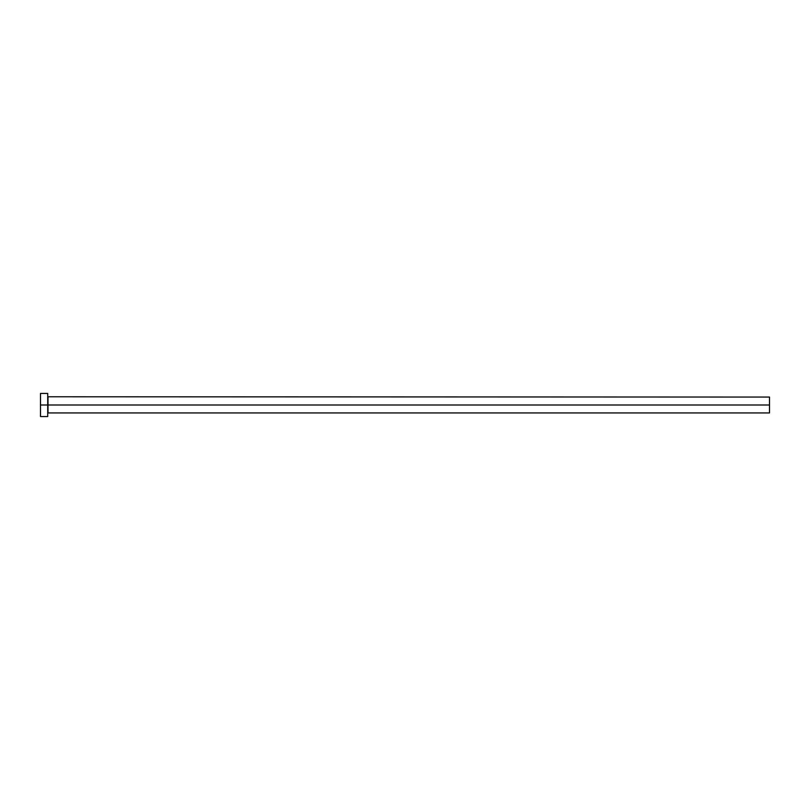 <?xml version="1.0" encoding="UTF-8"?>
<svg xmlns="http://www.w3.org/2000/svg" width="810" height="810" viewBox="0 0 810 810"><rect width="100%" height="100%" fill="white"/><g stroke="black" fill="none" stroke-linecap="round" stroke-linejoin="round"><path stroke-width="0.61" stroke-dasharray="4.05 3.04" d="M47.719 405L47.719 416.553L47.719 405L40.5 405L47.719 405L47.719 393.447L47.719 405M48.003 405L48.003 397.062L48.003 405L769.5 405L769.5 412.938L769.5 405L48.003 405L48.003 412.938L48.003 405M40.5 416.553L40.5 393.447L40.5 416.553M769.5 397.062L769.5 405L769.5 397.062"/><path stroke-width="1.21" d="M40.5 416.553L40.5 393.447L40.5 405L769.5 405L769.5 412.938L769.5 405L48.003 405L48.003 397.062L48.003 405L40.5 405L40.5 416.553L47.719 416.553L47.719 393.447L47.719 416.553M47.719 413.232L48.003 405L48.003 412.938L769.5 412.938M769.5 405L769.5 397.062L769.5 405M769.5 397.062L47.719 396.768M40.5 393.447L47.719 393.447"/></g></svg>
